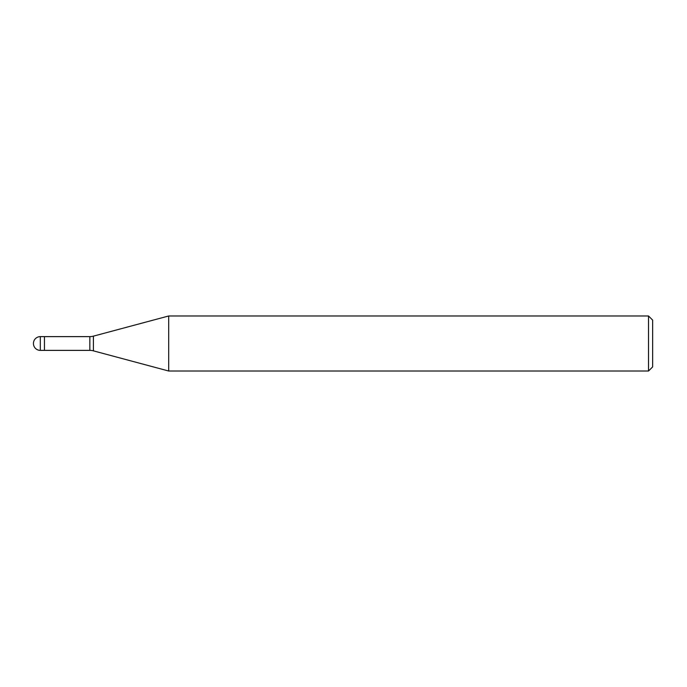<?xml version="1.0" encoding="UTF-8"?>
<svg xmlns="http://www.w3.org/2000/svg" width="687" height="687" viewBox="0 0 687 687"><rect width="100%" height="100%" fill="white"/><g stroke="black" fill="none" stroke-linecap="round" stroke-linejoin="round"><path stroke-width="1.03" d="M89.842 350.379L44.44 350.379L44.44 336.621L89.842 336.621A13.757 13.757 0 0 0 93.406 336.149L168.693 315.977L648.519 315.977L652.65 320.108L652.65 366.892L648.519 371.023L168.693 371.023L93.406 350.851A13.757 13.757 0 0 0 89.842 350.379L89.842 336.621M168.693 371.023L168.693 315.977L168.693 371.023M648.519 371.023L648.519 315.977M44.44 349.46L44.44 336.621L40.31 336.621A6.879 6.879 0 0 0 33.431 343.5A6.879 6.879 0 0 0 40.31 350.379L40.31 336.621M93.406 350.851L93.406 336.149M40.31 350.379L44.44 350.379"/></g></svg>

